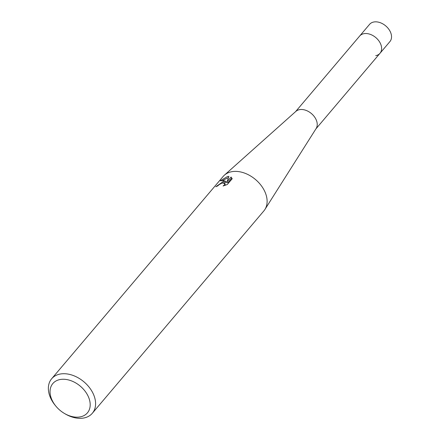 <?xml version="1.0" encoding="UTF-8"?>
<svg xmlns="http://www.w3.org/2000/svg" width="440" height="440" viewBox="0 0 440 440"><rect width="100%" height="100%" fill="white"/><g stroke="black" fill="none" stroke-linecap="round" stroke-linejoin="round"><path stroke-width="0.66" d="M55.968 406.263L55.325 405.488A26.67 18.557 40.3 0 1 51.634 378.78L223.157 176.446A26.67 18.557 40.3 0 1 224.417 175.153L295.884 111.375A13.338 9.279 40.3 0 1 315.645 118.707A13.338 9.279 40.3 0 1 316.129 128.541L264.913 209.479A26.67 18.557 40.3 0 1 263.846 210.936L92.323 413.27A26.67 18.557 40.3 0 1 83.809 418A26.67 18.557 40.3 0 1 65.368 414.002L64.504 413.495A22.671 15.774 40.3 0 1 55.968 406.263A22.671 15.774 40.3 0 1 60.06 379.539A22.671 15.774 40.3 0 1 87.494 394.928A22.671 15.774 40.3 0 1 80.179 416.895A22.671 15.774 40.3 0 1 64.504 413.495M295.543 111.678L359.651 36.053A13.338 9.279 40.3 0 1 363.908 33.688A13.338 9.279 40.3 0 1 378.208 40.018A13.338 9.279 40.3 0 1 379.995 53.295L389.901 41.608A13.338 9.279 40.3 0 0 388.118 28.331A13.338 9.279 40.3 0 0 373.813 22A13.338 9.279 40.3 0 0 369.562 24.365L359.651 36.053A13.338 9.279 40.3 0 1 380.045 42.74A13.338 9.279 40.3 0 1 379.995 53.295A13.338 9.279 40.3 0 1 375.738 55.66M224.417 175.153A26.67 18.557 40.3 0 1 231.671 171.715A26.67 18.557 40.3 0 1 263.945 189.822A26.67 18.557 40.3 0 1 264.913 209.479M232.199 178.734L227.31 184.492L223.108 185.983L224.373 184.948L224.774 183.387L222.101 183.002L218.917 184.784L217.696 185.95A26.67 18.557 -139.7 0 0 215.776 186.774L223.416 181.456L225.924 181.368L223.999 180.763L220.275 180.763L227.629 176.484L228.882 176.385L227.112 181.704L231.072 177.034L232.194 178.734M51.634 378.78A26.67 18.557 40.3 0 1 60.142 374.05A26.67 18.557 40.3 0 1 88.748 386.711A26.67 18.557 40.3 0 1 92.323 413.27M223.262 182.787L226.518 182.474L225.924 181.368M224.774 183.387L225.44 185.246M232.161 178.59L231.671 178.156M231.072 177.034L231.677 178.156L227.716 182.826L227.112 181.704M228.47 177.54L222.503 180.532M379.995 53.295L315.887 128.92"/></g></svg>
